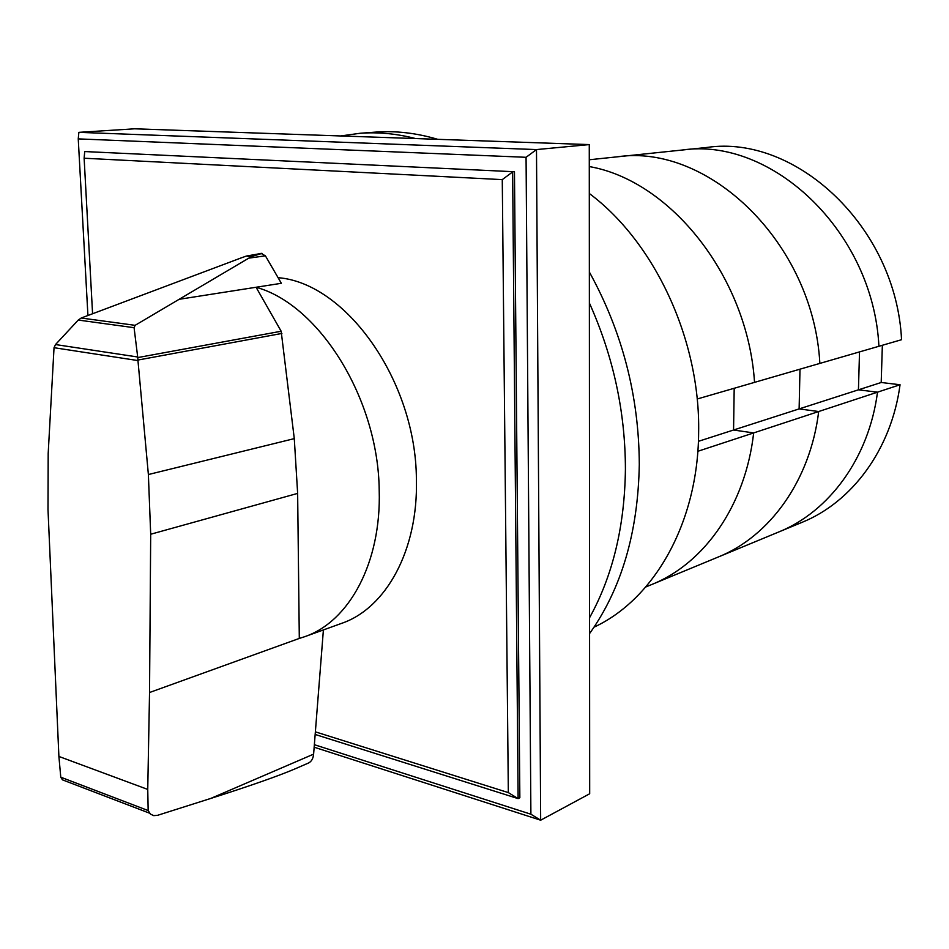 <?xml version="1.0" encoding="UTF-8"?>
<svg xmlns="http://www.w3.org/2000/svg" width="949" height="949" viewBox="0 0 949 949"><rect width="100%" height="100%" fill="white"/><g stroke="black" fill="none" stroke-linecap="round" stroke-linejoin="round"><path stroke-width="1.42" d="M589.282 159.764L616.992 156.858C708.322 143.002 813.34 242.849 819.865 363.408L901.55 339.706C896.176 227.072 795.867 134.236 706.922 147.451L681.928 150.061C771.573 136.668 873.222 231.449 878.916 346.266C873.222 231.449 771.573 136.668 681.928 150.061L616.992 156.858C708.322 143.002 813.34 242.849 819.865 363.408L697.159 399.019M882.356 345.27L881.194 382.494L858.442 389.825L877.505 392.174L858.442 389.825L859.521 351.901L858.442 389.825L799.117 408.912L799.995 369.173L799.117 408.912L698.405 441.332M881.194 382.494L900.055 384.748L818.69 411.522L799.117 408.912L818.69 411.522C810.28 480.609 769.722 536.304 718.405 556.944L645.759 586.992M877.505 392.174C868.916 458.13 829.094 511.713 778.738 531.986C829.094 511.713 868.916 458.13 877.505 392.174M900.055 384.748C891.419 449.494 851.905 502.258 801.964 522.377L718.405 556.944C769.722 536.304 810.28 480.609 818.69 411.522L753.66 432.922L733.565 430.016L734.194 388.271L733.565 430.016L753.66 432.922L697.835 451.297M753.66 432.922C745.487 505.449 704.288 563.421 652.046 584.394C704.288 563.421 745.487 505.449 753.66 432.922M589.282 166.561C670.623 180.69 747.717 276.93 754.538 382.364C747.717 276.93 670.623 180.69 589.282 166.561M589.566 617.716C612.769 575.782 624.715 526.232 625.415 469.079C625.284 411.593 613.268 356.231 589.376 302.992M589.353 272.019C622.342 331.865 638.997 396.053 639.294 464.571C638.048 532.496 621.476 588.819 589.578 633.576M415.615 138.566C396.694 133.679 378.177 131.911 360.098 133.275L375.306 132.136C395.65 130.606 416.481 133.002 437.774 139.337M360.098 133.275L340.655 135.956M589.305 193.489C654.786 242.256 700.504 340.3 698.63 432.673C698.096 523.124 653.968 599.4 594.027 627.17M281.165 331.248L294.285 438.628L297.642 493.397L299.303 638.44L304.795 636.66C349.208 621.607 381.368 562.603 379.209 490.526C378.426 398.983 319.244 304.522 256.076 287.262L281.165 331.248L137.759 357.571L137.961 360.573L54.034 347.702L55.517 344.546L78.257 320.05L81.223 318.022L240.999 257.974L246.325 256.076L261.734 253.347M278.081 277.689C345.97 282.897 416.267 381.344 416.397 479.755C418.224 550.29 385.958 608.297 341.604 623.363L304.795 636.66M69.23 782.439L62.444 779.841L60.772 777.195L58.897 756.448L47.996 509.518L48.185 453.444L54.034 347.702M60.772 777.195L148.163 810.565L150.488 814.112L153.726 815.642L157.57 815.321L210.749 798.441C250.738 785.677 278.792 775.831 294.925 768.915L308.496 763.02C311.438 761.584 313.146 758.642 313.609 754.206L323.395 629.946M262.066 253.383L251.473 256.562L135.102 325.329L134.082 327.69L137.759 357.571M137.569 356.978L55.517 344.546M134.082 327.69L78.257 320.05M251.473 256.562L246.325 256.076M137.961 360.573L148.376 474.536L150.689 534.24L149.539 692.509L147.747 789.426L58.897 756.448M147.747 789.426L148.163 810.565M179.373 299.267L281.343 283.3L265.4 255.827L249.101 258.104M265.4 255.827L261.034 253.407M299.303 638.428L149.539 692.509M92.575 313.751L84.129 158.222L84.722 151.555L514.465 171.745L519.85 797.729L518.13 798.619L508.332 792.605L315.376 731.845M84.129 158.222L502.27 179.622L508.332 792.605M315.163 734.455L518.13 798.619L512.626 171.947L502.27 179.622M514.465 171.745L84.722 151.555M314.166 747.207L540.669 820.197L530.894 814.206L314.356 744.692M87.925 315.507L78.245 138.886L526.066 157.297L530.894 814.206M78.245 138.886L78.862 132.35L536.493 149.574L589.27 144.592L589.685 793.755L540.669 820.197L536.493 149.574L526.066 157.297M78.862 132.35L134.628 128.803L589.27 144.592M135.102 325.329L81.223 318.022M313.621 754.135L210.749 798.441M297.642 493.397L150.689 534.24M281.9 333.443L138.008 360.039M294.285 438.628L148.376 474.536M149.622 813.21L62.444 779.841M261.248 253.371L260.37 253.49"/></g></svg>
